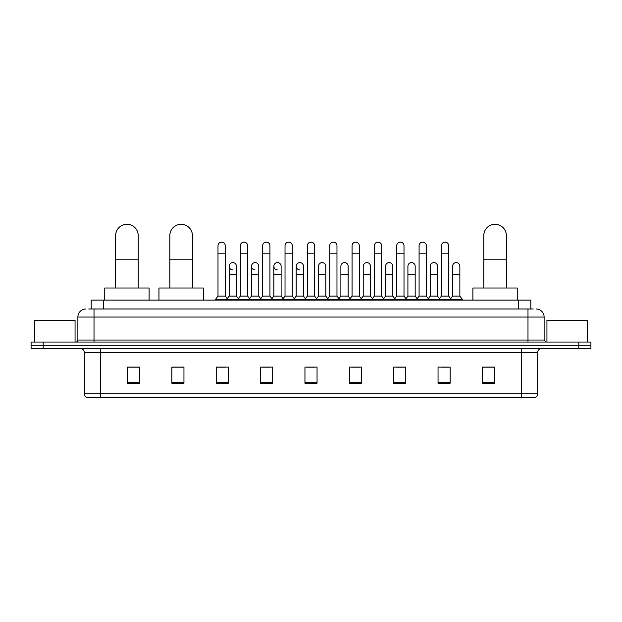 <?xml version="1.0" encoding="UTF-8"?>
<svg xmlns="http://www.w3.org/2000/svg" width="622" height="622" viewBox="0 0 622 622"><rect width="100%" height="100%" fill="white"/><g stroke="black" fill="none" stroke-linecap="round" stroke-linejoin="round"><path stroke-width="0.93" d="M91.201 308.986L91.201 300.107L530.799 300.107L530.799 308.986M88.962 308.986L533.225 308.986M88.775 308.986L94.015 308.986L94.015 317.049L77.882 317.049L77.882 340.04A2.014 2.014 0 0 1 75.868 342.053M85.953 308.986A8.063 8.063 0 0 0 77.882 317.049M536.047 308.986A8.063 8.063 0 0 1 544.118 317.049L544.118 340.04L546.132 342.053M43.198 342.053L31.1 342.053L31.1 345.28L43.198 345.28L31.1 345.28L31.1 348.507L43.198 348.507L43.198 345.28L578.802 345.28L43.198 345.28L43.198 342.053L578.802 342.053L578.802 345.28L590.9 345.28L578.802 345.28L578.802 348.507L43.198 348.507M578.802 348.507L590.9 348.507L590.9 342.053L578.802 342.053M537.665 393.843C537.548 395.771 536.584 397.061 534.757 397.715L521.531 397.715L521.531 393.843L537.665 393.843L537.665 352.542A4.035 4.035 0 0 1 541.692 348.507M521.531 397.715L87.243 397.715A4.035 4.035 0 0 1 84.335 393.843L84.335 352.542C84.102 350.093 82.757 348.748 80.308 348.507M494.506 383.23L494.506 367.104L482.408 367.104L482.408 383.23L494.506 383.23M450.141 383.23L450.141 367.104L438.043 367.104L438.043 383.23L450.141 383.23M405.777 383.23L405.777 367.104L393.679 367.104L393.679 383.23L405.777 383.23M361.413 383.23L361.413 367.104L349.315 367.104L349.315 383.23L361.413 383.23M139.592 383.23L139.592 367.104L127.494 367.104L127.494 383.23L139.592 383.23M183.956 383.23L183.956 367.104L171.859 367.104L171.859 383.23L183.956 383.23M228.321 383.23L228.321 367.104L216.223 367.104L216.223 383.23L228.321 383.23M272.685 383.23L272.685 367.104L260.587 367.104L260.587 383.23L272.685 383.23M317.049 383.23L317.049 367.104L304.951 367.104L304.951 383.23L317.049 383.23M396.338 367.182L404.409 367.182M441.029 367.182L449.092 367.182M262.282 367.182L270.345 367.182M217.591 367.182L225.662 367.182M351.655 367.182L359.718 367.182M306.965 367.182L315.035 367.182M183.956 367.182L171.859 367.182M139.592 367.182L127.494 367.182M494.506 367.182L482.408 367.182M75.06 342.053L75.06 320.276L34.731 320.276L34.731 342.053M115.638 288.009L115.638 235.582A11.289 11.289 0 0 1 126.927 224.285A11.289 11.289 0 0 1 138.224 235.582A11.289 11.289 0 0 0 126.927 224.285M138.224 288.009L138.224 235.582M149.109 300.107L149.109 288.009L104.745 288.009L104.745 300.107M169.837 288.009L169.837 235.582A11.289 11.289 0 0 1 181.134 224.285A11.289 11.289 0 0 1 192.423 235.582A11.289 11.289 0 0 0 181.134 224.285M192.423 288.009L192.423 235.582M203.316 300.107L203.316 288.009L158.952 288.009L158.952 300.107M483.776 288.009L483.776 235.582A11.289 11.289 0 0 1 495.073 224.285A11.289 11.289 0 0 1 506.362 235.582A11.289 11.289 0 0 0 495.073 224.285M506.362 288.009L506.362 235.582M517.255 300.107L517.255 288.009L472.891 288.009L472.891 300.107M217.995 253.807L225.257 253.807L225.257 296.08L217.995 296.08L217.995 245.744A3.631 3.631 0 0 1 221.852 242.121A3.631 3.631 0 0 1 225.257 245.744A3.631 3.631 0 0 0 221.852 242.121M217.995 296.08L215.577 299.306L215.577 300.107M225.257 296.08L227.675 299.306L215.577 299.306M240.341 296.08L240.341 253.807L247.603 253.807L247.603 296.08L240.341 296.08L237.923 299.306L227.675 299.306L227.675 300.107M240.341 253.807L240.341 245.744A3.631 3.631 0 0 1 244.197 242.121A3.631 3.631 0 0 1 247.603 245.744A3.631 3.631 0 0 0 244.197 242.121M247.603 296.08L250.021 299.306L237.923 299.306L237.923 300.107M262.686 296.08L262.686 253.807L269.94 253.807L269.94 296.08L262.686 296.08L260.26 299.306L250.021 299.306L250.021 300.107M262.686 253.807L262.686 245.744A3.631 3.631 0 0 1 266.543 242.121A3.631 3.631 0 0 1 269.94 245.744A3.631 3.631 0 0 0 266.543 242.121M269.94 296.08L272.366 299.306L260.26 299.306L260.26 300.107M285.024 296.08L285.024 253.807L292.286 253.807L292.286 296.08L285.024 296.08L282.606 299.306L272.366 299.306L272.366 300.107M285.024 253.807L285.024 245.744A3.631 3.631 0 0 1 288.888 242.121A3.631 3.631 0 0 1 292.286 245.744A3.631 3.631 0 0 0 288.888 242.121M292.286 296.08L294.704 299.306L282.606 299.306L282.606 300.107M307.369 296.08L307.369 253.807L314.631 253.807L314.631 296.08L307.369 296.08L304.951 299.306L294.704 299.306L294.704 300.107M307.369 253.807L307.369 245.744A3.631 3.631 0 0 1 311.225 242.121A3.631 3.631 0 0 1 314.631 245.744A3.631 3.631 0 0 0 311.225 242.121M314.631 296.08L317.049 299.306L304.951 299.306L304.951 300.107M329.714 296.08L329.714 253.807L336.976 253.807L336.976 296.08L329.714 296.08L327.296 299.306L317.049 299.306L317.049 300.107M329.714 253.807L329.714 245.744A3.631 3.631 0 0 1 333.571 242.121A3.631 3.631 0 0 1 336.976 245.744A3.631 3.631 0 0 0 333.571 242.121M336.976 296.08L339.394 299.306L327.296 299.306L327.296 300.107M352.06 296.08L352.06 253.807L359.314 253.807L359.314 296.08L352.06 296.08L349.634 299.306L339.394 299.306L339.394 300.107M352.06 253.807L352.06 245.744A3.631 3.631 0 0 1 355.916 242.121A3.631 3.631 0 0 1 359.314 245.744A3.631 3.631 0 0 0 355.916 242.121M359.314 296.08L361.74 299.306L349.634 299.306L349.634 300.107M374.397 296.08L374.397 253.807L381.659 253.807L381.659 296.08L374.397 296.08L371.979 299.306L361.74 299.306L361.74 300.107M374.397 253.807L374.397 245.744A3.631 3.631 0 0 1 378.262 242.121A3.631 3.631 0 0 1 381.659 245.744A3.631 3.631 0 0 0 378.262 242.121M381.659 296.08L384.077 299.306L371.979 299.306L371.979 300.107M396.743 296.08L396.743 253.807L404.005 253.807L404.005 296.08L396.743 296.08L394.325 299.306L384.077 299.306L384.077 300.107M396.743 253.807L396.743 245.744A3.631 3.631 0 0 1 400.599 242.121A3.631 3.631 0 0 1 404.005 245.744A3.631 3.631 0 0 0 400.599 242.121M404.005 296.08L406.423 299.306L394.325 299.306L394.325 300.107M419.088 296.08L419.088 253.807L426.35 253.807L426.35 296.08L419.088 296.08L416.67 299.306L406.423 299.306L406.423 300.107M419.088 253.807L419.088 245.744A3.631 3.631 0 0 1 422.944 242.121A3.631 3.631 0 0 1 426.35 245.744A3.631 3.631 0 0 0 422.944 242.121M426.35 296.08L428.768 299.306L416.67 299.306L416.67 300.107M441.433 296.08L441.433 253.807L448.695 253.807L448.695 296.08L441.433 296.08L439.015 299.306L428.768 299.306L428.768 300.107M441.433 253.807L441.433 245.744A3.631 3.631 0 0 1 445.29 242.121A3.631 3.631 0 0 1 448.695 245.744A3.631 3.631 0 0 0 445.29 242.121M448.695 296.08L451.113 299.306L439.015 299.306L439.015 300.107M459.86 296.08L459.86 274.302L452.606 274.302L452.606 296.08L459.86 296.08L462.286 299.306L451.113 299.306L451.113 300.107M232.566 269.855A3.631 3.631 0 0 1 229.168 266.232A3.631 3.631 0 0 1 233.025 262.608A3.631 3.631 0 0 1 236.43 266.232L236.43 274.302L229.168 274.302L229.168 266.232M236.43 274.302L236.43 296.08L229.168 296.08L229.168 274.302M229.168 296.08L227.209 298.684M236.43 296.08L238.382 298.684M254.911 269.855A3.631 3.631 0 0 1 251.513 266.232A3.631 3.631 0 0 1 255.37 262.608A3.631 3.631 0 0 1 258.768 266.232L258.768 274.302L251.513 274.302L251.513 266.232M258.768 274.302L258.768 296.08L251.513 296.08L251.513 274.302M251.513 296.08L249.554 298.684M258.768 296.08L260.727 298.684M277.257 269.855A3.631 3.631 0 0 1 273.851 266.232A3.631 3.631 0 0 1 277.715 262.608A3.631 3.631 0 0 1 281.113 266.232L281.113 274.302L273.851 274.302L273.851 266.232M281.113 274.302L281.113 296.08L273.851 296.08L273.851 274.302M273.851 296.08L271.9 298.684M281.113 296.08L283.072 298.684M299.602 269.855A3.631 3.631 0 0 1 296.196 266.232A3.631 3.631 0 0 1 300.053 262.608A3.631 3.631 0 0 1 303.458 266.232L303.458 274.302L296.196 274.302L296.196 266.232M303.458 274.302L303.458 296.08L296.196 296.08L296.196 274.302M296.196 296.08L294.245 298.684M303.458 296.08L305.418 298.684M318.542 266.232A3.631 3.631 0 0 1 322.398 262.608A3.631 3.631 0 0 1 325.804 266.232L325.804 274.302L318.542 274.302L318.542 266.232M325.804 274.302L325.804 296.08L318.542 296.08L318.542 274.302M318.542 296.08L316.582 298.684M325.804 296.08L327.755 298.684M340.887 266.232A3.631 3.631 0 0 1 344.743 262.608A3.631 3.631 0 0 1 348.149 266.232L348.149 274.302L340.887 274.302L340.887 266.232M348.149 274.302L348.149 296.08L340.887 296.08L340.887 274.302M340.887 296.08L338.928 298.684M348.149 296.08L350.1 298.684M363.232 266.232A3.631 3.631 0 0 1 367.089 262.608A3.631 3.631 0 0 1 370.487 266.232L370.487 274.302L363.232 274.302L363.232 266.232M370.487 274.302L370.487 296.08L363.232 296.08L363.232 274.302M363.232 296.08L361.273 298.684M370.487 296.08L372.446 298.684M385.57 266.232A3.631 3.631 0 0 1 389.434 262.608A3.631 3.631 0 0 1 392.832 266.232L392.832 274.302L385.57 274.302L385.57 266.232M392.832 274.302L392.832 296.08L385.57 296.08L385.57 274.302M385.57 296.08L383.618 298.684M392.832 296.08L394.791 298.684M407.915 266.232A3.631 3.631 0 0 1 411.772 262.608A3.631 3.631 0 0 1 415.177 266.232L415.177 274.302L407.915 274.302L407.915 266.232M415.177 274.302L415.177 296.08L407.915 296.08L407.915 274.302M407.915 296.08L405.964 298.684M415.177 296.08L417.129 298.684M430.261 266.232A3.631 3.631 0 0 1 434.117 262.608A3.631 3.631 0 0 1 437.523 266.232L437.523 274.302L430.261 274.302L430.261 266.232M437.523 274.302L437.523 296.08L430.261 296.08L430.261 274.302M430.261 296.08L428.301 298.684M437.523 296.08L439.474 298.684M452.606 274.302L452.606 266.232A3.631 3.631 0 0 1 456.462 262.608A3.631 3.631 0 0 1 459.86 266.232L459.86 274.302M452.606 296.08L450.647 298.684M462.286 299.306L462.286 300.107M587.269 342.053L587.269 320.276L546.94 320.276L546.94 342.053M103.299 308.986L103.299 300.107M518.701 308.986L518.701 300.107M94.015 342.053L94.015 340.04L544.118 340.04M77.882 340.04L94.015 340.04L94.015 317.049L527.985 317.049L527.985 342.053M544.118 317.049L527.985 317.049L527.985 308.986M521.531 348.507L521.531 352.542L84.335 352.542M537.665 352.542L521.531 352.542L521.531 393.843L100.469 393.843L100.469 397.715M84.335 393.843L100.469 393.843L100.469 348.507M317.049 382.67L304.951 382.67M272.685 382.67L260.587 382.67M228.321 382.67L216.223 382.67M183.956 382.67L171.859 382.67M139.592 382.67L127.494 382.67M361.413 382.67L349.315 382.67M405.777 382.67L393.679 382.67M450.141 382.67L438.043 382.67M494.506 382.67L482.408 382.67M115.638 259.778L138.224 259.778M169.837 259.778L192.423 259.778M483.776 259.778L506.362 259.778M225.257 253.807L225.257 245.744M247.603 253.807L247.603 245.744M269.94 253.807L269.94 245.744M292.286 253.807L292.286 245.744M314.631 253.807L314.631 245.744M336.976 253.807L336.976 245.744M359.314 253.807L359.314 245.744M381.659 253.807L381.659 245.744M404.005 253.807L404.005 245.744M426.35 253.807L426.35 245.744M448.695 253.807L448.695 245.744"/></g></svg>
